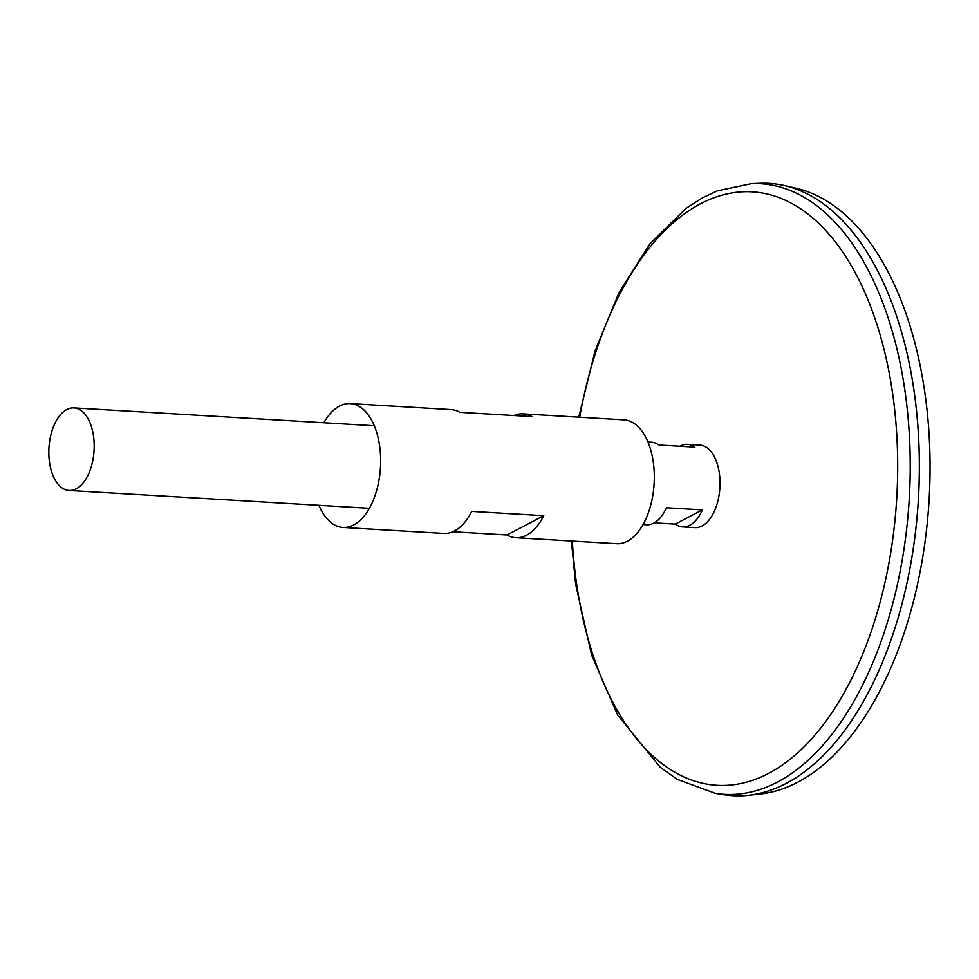 <?xml version="1.0" encoding="UTF-8"?>
<svg xmlns="http://www.w3.org/2000/svg" width="979" height="979" viewBox="0 0 979 979"><rect width="100%" height="100%" fill="white"/><g stroke="black" fill="none" stroke-linecap="round" stroke-linejoin="round"><path stroke-width="1.47" d="M679.891 446.265A41.351 22.603 93.4 0 1 687.539 444.356L699.789 445.078A41.351 22.603 93.4 0 1 719.528 474.729A41.351 22.603 93.4 0 1 694.882 527.632L682.632 526.91A41.351 22.603 93.4 0 1 675.265 524.108L654.278 522.859M93.703 437.564A41.351 22.603 93.4 0 1 69.056 490.479A41.351 22.603 93.4 0 1 48.95 447.868A41.351 22.603 93.4 0 1 73.963 407.925A41.351 22.603 93.4 0 1 93.703 437.564M687.539 444.356A41.351 22.603 93.4 0 1 694.906 447.146L658.904 445.017A41.351 22.603 -86.6 0 0 651.537 442.214L647.939 442.006M643.044 524.56L646.629 524.768A41.351 22.603 -86.6 0 0 666.381 507.758L702.384 509.888A41.351 22.603 93.4 0 1 682.632 526.91M578.773 417.189L595.048 351.02L619.169 292.195L649.995 243.747L686.132 208.282L702.677 197.709L717.583 190.795L751.603 183.648L760.267 183.318A306.672 167.605 93.4 0 1 915.659 403.262A306.672 167.605 93.4 0 1 723.971 794.715L715.404 793.357L677.444 779.431L660.311 767.328L617.676 715.062L591.659 655.171L575.664 584.402L571.418 541.02M874.014 264.073A306.647 167.58 93.4 0 1 915.671 403.275A306.647 167.58 93.4 0 1 846.468 727.984M769.249 183.403A306.672 167.605 93.4 0 1 784.522 185.606A306.672 167.605 93.4 0 1 915.683 403.262A306.672 167.605 93.4 0 1 748.323 795.303A306.672 167.605 93.4 0 1 732.892 795.682M784.522 185.606L796.098 188.274A304.702 166.516 93.4 0 1 926.403 404.523A304.702 166.516 93.4 0 1 760.132 794.03L748.323 795.303M702.384 509.888L675.265 524.108M323.841 422.757A62.02 33.898 93.4 0 1 350.286 403.617A62.02 33.898 93.4 0 1 379.901 448.088A62.02 33.898 93.4 0 1 342.931 527.448A62.02 33.898 93.4 0 1 318.934 505.311M514.048 415.549A62.02 33.898 93.4 0 1 523.129 413.884L623.953 419.869A62.02 33.898 93.4 0 1 653.568 464.327A62.02 33.898 93.4 0 1 616.599 543.7L515.774 537.716A62.02 33.898 93.4 0 1 506.951 534.975L452.836 531.756M523.129 413.884A62.02 33.898 93.4 0 1 531.94 416.613L459.934 412.343A62.02 33.898 -86.6 0 0 451.111 409.601L350.286 403.617M342.931 527.448L443.756 533.433A62.02 33.898 -86.6 0 0 471.743 511.405L543.761 515.688A62.02 33.898 93.4 0 1 515.774 537.716M543.761 515.688L506.951 534.975M579.69 417.238A297.237 162.441 93.4 0 1 743.453 191.774A297.237 162.441 93.4 0 1 894.121 404.939A297.237 162.441 93.4 0 1 759.924 777.51A297.237 162.441 93.4 0 1 572.336 541.069M751.603 183.648A305.827 167.14 93.4 0 1 906.554 402.993A305.827 167.14 93.4 0 1 715.404 793.357M69.056 490.479L369.377 508.309M73.963 407.925L374.284 425.755"/></g></svg>
